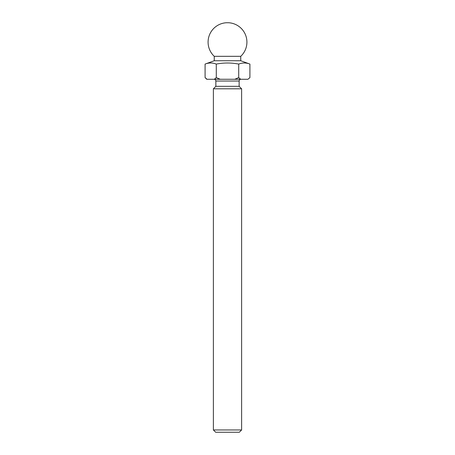 <?xml version="1.0" encoding="UTF-8"?>
<svg xmlns="http://www.w3.org/2000/svg" width="455" height="455" viewBox="0 0 455 455"><rect width="100%" height="100%" fill="white"/><g stroke="black" fill="none" stroke-linecap="round" stroke-linejoin="round"><path stroke-width="0.68" d="M240.735 56.329A19.411 19.411 0 0 0 228.672 22.75L226.328 22.75A19.411 19.411 0 0 0 214.265 56.329L240.735 56.329L240.735 60.742L214.265 60.742L205.086 64.081C208.817 62.642 212.553 62.642 216.29 64.081C223.786 62.642 231.254 62.642 238.71 64.081C242.447 62.642 246.183 62.642 249.914 64.081L249.914 77.595L247.958 79.272L206.763 79.272L205.086 77.595L207.042 79.272M240.735 60.742L249.914 64.081M214.265 56.329L214.265 60.742M215.852 86.331L239.148 86.331L239.148 81.035L215.852 81.035L215.852 86.331L213.384 88.805L213.384 429.958L241.616 429.958L241.616 88.805L213.384 88.805M239.148 86.331L241.616 88.805M241.616 429.958L239.324 432.25L215.676 432.25L213.384 429.958M239.148 81.035A1.763 1.763 0 0 1 240.911 79.272M215.852 81.035A1.763 1.763 0 0 0 214.089 79.272M249.914 77.595L247.958 79.272M220.209 79.272L216.29 77.595L214.333 79.272M240.667 79.272L238.71 77.595L234.791 79.272M205.086 64.081L205.086 77.595M216.29 64.081L216.29 77.595M238.71 64.081L238.71 77.595"/></g></svg>
